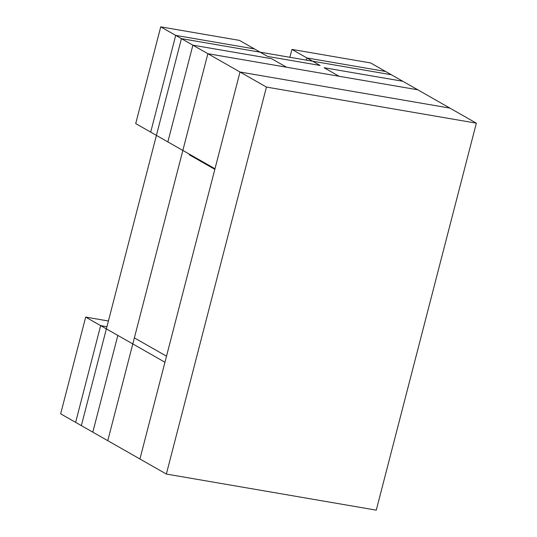 <?xml version="1.0" encoding="UTF-8"?>
<svg xmlns="http://www.w3.org/2000/svg" width="537" height="537" viewBox="0 0 537 537"><rect width="100%" height="100%" fill="white"/><g stroke="black" fill="none" stroke-linecap="round" stroke-linejoin="round"><path stroke-width="0.81" d="M289.886 57.291L291.927 49.411L306.902 57.942L306.338 60.124L306.902 57.942L320.112 65.467L267.634 56.445L254.424 48.921L175.706 35.382L240.012 72.012L449.919 108.112L385.62 71.481L306.902 57.942L385.62 71.481L306.902 57.942L306.338 60.124M306.902 57.942L320.112 65.467L267.634 56.445L239.448 40.389L160.731 26.85L135.713 123.597L150.689 132.129L175.706 35.382L150.689 132.129L214.988 168.759L240.012 72.012L449.919 108.112L476.346 123.168L376.269 510.15L166.356 474.05L266.439 87.068L476.346 123.168M160.731 26.85L240.012 72.012L139.929 458.994L60.654 413.832L85.672 317.085L164.953 362.253L139.929 458.994L164.953 362.253L100.647 325.617L106.937 326.697L100.647 325.617L75.63 422.364L100.647 325.617L106.937 326.697M100.647 325.617L75.63 422.364L166.356 474.05M175.706 35.382L254.424 48.921L175.706 35.382L150.689 132.129L214.988 168.759L240.012 72.012L266.439 87.068M291.927 49.411L370.644 62.95L449.919 108.112L240.012 72.012M85.672 317.085L108.414 320.998M391.345 74.744L417.773 89.793L207.859 53.7L182.842 150.441L167.866 141.909L192.884 45.168L207.859 53.7L107.776 440.682L132.8 343.935L117.825 335.403L92.807 432.151L107.776 440.682L81.356 425.626L181.432 38.644L391.345 74.744M181.432 38.644L207.859 53.7L286.577 67.232L271.601 58.701L192.884 45.168M402.797 81.262L417.773 89.793L339.055 76.261L324.079 67.729L402.797 81.262M189.4 154.844L214.84 169.336L189.4 154.844M166.517 356.185L134.364 337.874L166.517 356.185"/></g></svg>
